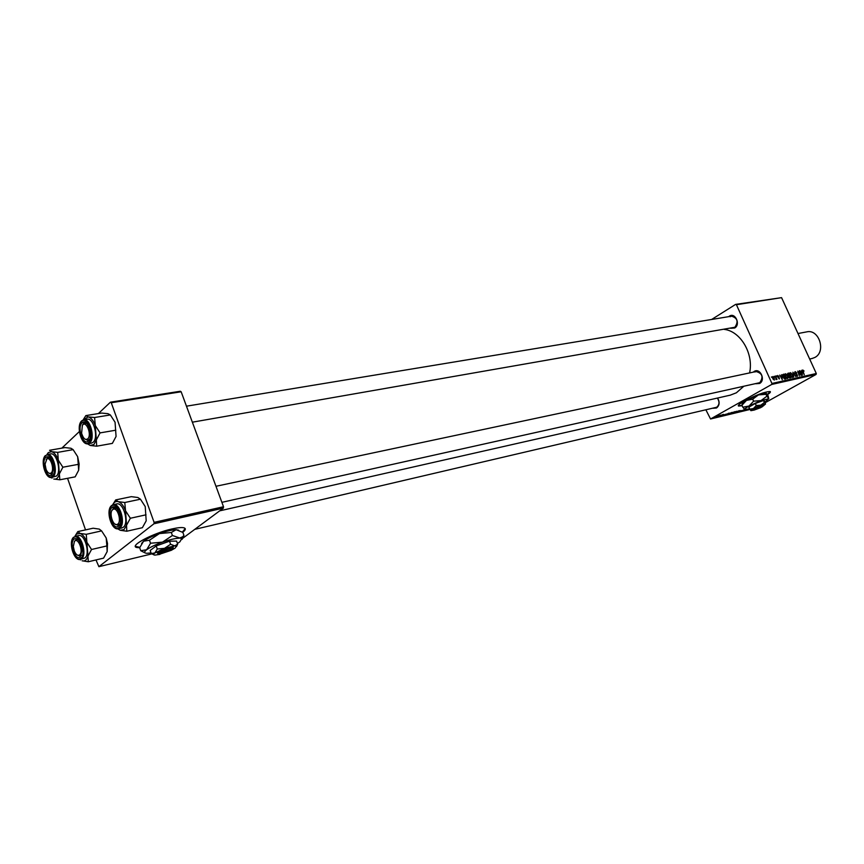 <?xml version="1.0" encoding="UTF-8"?>
<svg xmlns="http://www.w3.org/2000/svg" width="864" height="864" viewBox="0 0 864 864"><rect width="100%" height="100%" fill="white"/><g stroke="black" fill="none" stroke-linecap="round" stroke-linejoin="round"><path stroke-width="1.3" d="M182.736 532.332C185.728 529.967 186.116 528.455 183.902 527.796C181.688 527.267 177.725 527.645 172.033 528.93C153.058 533.056 128.444 546.156 136.901 547.517L139.687 547.733L143.564 541.22L149.472 540.216L159.43 533.574L171.32 532.483L176.137 529.708L182.855 532.408L183.924 535.378L182.596 536.836L179.204 538.186C175.23 538.337 169.657 539.654 162.497 542.138C155.347 544.73 150.055 547.279 146.61 549.774C143.878 551.934 143.953 553.1 146.858 553.295L151.049 552.928M135.421 546.35L139.806 547.333M767.448 394.675C770.018 392.969 770.926 391.921 770.148 391.532C764.932 391.684 756.216 394.924 744.001 401.242C739.39 403.898 737.575 405.497 738.547 406.058L742.154 405.713M767.286 394.448L770.31 391.63M753.257 372.146L754.218 371.412C760.201 367.556 765.914 380.236 759.629 383.454L755.795 383.746M221.886 502.33L759.758 382.687C763.636 376.996 762.415 373.291 756.086 371.542L754.952 371.984M717.584 398.034C719.928 402.138 719.572 405.464 716.526 408.002L712.973 408.262M194.767 529.351L716.677 407.246C719.485 404.816 719.712 401.771 717.368 398.077M728.719 316.645L729.389 316.138C735.242 312.109 740.858 324.594 734.713 327.996L730.642 328.288M192.359 422.183L734.864 327.262C738.623 321.71 737.521 318.017 731.538 316.181L730.134 316.721M743.591 386.456L736.387 392.785L730.253 395.161M776.423 375.818L776.974 376.434L776.423 375.818M774.306 376.283L774.857 376.898L774.306 376.283M785.646 373.734L787.568 375.516L787.676 378.518L785.57 376.726L785.344 373.907M781.607 374.684L782.298 379.674L779.771 375.084L780.764 376.272L781.823 376.034L781.607 374.684M787.957 373.291L789.134 373.032L790.744 377.784L789.545 377.968L788.67 377.006L787.709 373.432M792.904 372.211L795.841 376.65L793.346 372.838L793.724 377.114L792.904 372.211M803.941 370.829L803.833 371.38L803.066 370.505L803.11 371.444L804.254 374.76L802.775 371.39L802.807 369.976L803.682 370.98M799.308 370.807L801.209 375.44L798.282 371.79L799.351 375.862L797.742 371.142L800.68 374.792L799.308 370.807M711.644 319.464L735.61 304.398L781.574 297.648L736.43 304.722L771.93 383.476L816.296 373.507L816.059 374.447L771.692 384.458L771.93 383.476M781.574 297.648L816.296 373.507M801.684 370.278L802.397 375.181L799.902 370.667L800.874 371.833L801.9 371.606L801.684 370.278M795.247 371.628L796.856 372.989L795.474 372.168L795.226 373.075L797.44 375.008L797.321 376.369L795.722 375.268L796.954 375.872L797.148 375.106L794.945 373.183L794.912 371.822M790.549 372.654L792.461 374.436L792.58 377.428L790.484 375.635L790.258 372.827M779.026 376.456L777.935 375.894L777.762 376.51L779.382 377.914L779.274 379.004L777.47 376.607L777.751 375.462L778.745 376.607M783.346 374.306L784.22 374.112L785.83 378.886L784.685 379.069L783.194 377.374L782.87 374.576M772.87 376.531L774.23 377.73L774.338 380.095L772.837 378.864L772.643 376.661M775.516 376.024L777.006 379.447L776.455 378.788L776.023 379.598L775.516 376.024M771.401 376.92L771.952 377.546L771.401 376.92M728.352 413.878L732.002 412.398L728.352 413.878M726.224 414.061L722.606 415.746L726.224 414.061M739.422 410.897L741.096 410.54L737.24 412.193L739.422 410.897M734.152 412.97L739.325 410.605L734.152 412.97M733.309 412.69L736.949 411.21L733.309 412.69M716.688 416.21L717.584 415.832L716.688 416.21M765.32 402.635L816.059 374.447M705.931 409.914L710.543 418.986L771.692 384.458M710.543 418.986L749.855 409.493M732.002 412.711L735.134 411.61L732.046 412.819M745.556 409.698L742.91 410.854L744.93 409.644M744.757 409.568L739.832 411.599L744.682 409.514M723.74 414.342L720.619 415.897L723.74 414.342M728.73 413.176L725.015 415.13L728.73 413.176M716.245 416.642L719.075 415.498L716.245 416.642M719.615 415.508L720.511 415.13L719.615 415.508M720.23 415.53L717.887 416.567L720.23 415.53M721.742 414.99L722.639 414.623L721.742 414.99M98.377 413.575L110.43 402.181L180.317 391.252L181.159 391.781L111.262 402.732L154.094 522.353L223.506 506.747L223.366 508.118L153.965 523.768L154.094 522.353M181.159 391.781L223.506 506.747M95.99 559.937L98.896 566.676L153.965 523.768M98.896 566.676L151.837 553.889M181.937 538.877L223.366 508.118M67.554 478.31L85.525 529.891M61.841 448.135L79.369 431.557M111.262 402.732L110.43 402.181M724.27 329.389C740.599 331.214 753.905 353.819 749.585 372.924M736.43 304.722L735.61 304.398M731.3 413.521L732.542 412.873L731.3 413.521M733.007 412.636L734.357 411.934L733.007 412.636M734.216 412.711L736.42 411.448L734.216 412.711M743.483 410.508L745.384 409.698M745.049 409.676L743.515 410.584M724.194 415.022L725.641 414.331L724.194 415.022M726.332 414.72L729.4 413.122L726.332 414.72M729.27 413.899L731.473 412.646L729.27 413.899M716.256 416.891L718.621 415.692L716.256 416.891M800.777 372.244L801.9 371.606M802.202 373.637L801.986 372.179L801.166 372.362L802.202 373.637M791.726 377.287L792.99 376.574M792.59 376.272L792.148 374.479L790.7 373.226L790.819 375.613L792.202 376.931L792.59 376.272M791.651 377.233L792.202 376.931M787.547 373.939L789.134 373.032M790.247 377.298L789.75 375.818L789.059 375.991L788.962 376.92L790.247 377.298L789.286 377.838M789.156 377.73L789.728 377.417M789.556 375.257L789.016 373.658L788.152 373.874L788.076 374.868L789.556 375.257L788.519 375.851M787.558 374.209L788.152 373.874M780.656 376.693L781.823 376.034M782.114 378.097L781.898 376.618L781.045 376.812L782.114 378.097M782.708 374.976L784.22 374.112M785.333 378.4L784.102 374.738L783.443 374.911L783.518 377.33L785.333 378.4L784.361 378.94M786.823 378.389L788.098 377.665M787.698 377.363L787.255 375.57L785.797 374.306L785.905 376.704L787.298 378.022L787.698 377.363M786.748 378.335L787.298 378.022M774.036 379.706L773.053 376.963L773.161 378.799L774.101 379.685M738.256 405.691L742.036 405.454M182.39 532.105L185.177 528.552M46.926 454.572L48.276 452.606L51.635 451.678L49.583 450.284L64.94 447.584L70.967 448.265L73.116 449.636L57.704 452.38L51.635 451.678C54.313 452.542 56.527 455.371 58.298 460.156L57.704 452.38M45.781 457.369C48.179 455.728 50.414 457.358 52.499 462.251L53.654 468.277L51.84 474.844C47.12 479.736 40.835 461.527 45.781 457.369M52.477 473.688L51.419 474.25L52.477 473.688M50.058 458.039L48.2 457.564L46.138 459.67L47.509 457.834L50.058 458.039M51.656 477.446L56.419 476.053C61.765 471.884 56.527 452.131 50.544 453.913L47.228 454.507C53.19 452.725 58.439 472.511 53.104 476.68L51.656 477.446C45.36 479.239 40.111 460.372 45.349 455.566M73.116 449.636L77.641 456.635L78.268 464.357L62.878 467.219L58.298 460.156L59.357 473.893L62.878 467.219M78.268 464.357L78.667 470.243L75.168 476.852L59.832 479.79L59.357 473.893C58.277 477.889 56.419 479.606 53.784 479.023L59.832 479.79M52.034 478.127L51.289 477.5M77.641 456.635L79.132 463.946L78.667 470.243M48.676 473.04L51.419 474.25L48.676 473.04M46.818 459.022L45.058 464.162L46.051 469.303C47.477 472.608 49.064 473.904 50.803 473.17C55.026 471.053 50.814 456.149 46.818 459.022M74.434 541.393L73.321 546.545L74.336 551.059C76.162 555.034 78.03 556.222 79.942 554.612C83.646 550.681 77.825 536.771 74.434 541.393M81.302 555.325L80.06 556.157L77.198 555.012L80.06 556.157L81.302 555.325M74.239 541.652L76.302 539.384L78.268 539.816L76.302 539.384L74.239 541.652M74.866 536.425L76.54 534.049L80.039 533.39L77.825 531.598L75.114 535.918M74.088 539.071C76.561 537.635 78.872 539.406 81.011 544.396L82.145 549.482L80.276 556.945C75.352 561.427 68.926 542.808 74.088 539.071M80.395 559.386L84.856 558.014C90.612 554.159 84.769 533.455 78.538 535.583L75.233 536.317C81.454 534.19 87.296 554.936 81.551 558.792L80.395 559.386C73.84 561.535 67.986 541.674 73.678 537.16M101.596 530.896L106.186 537.959L106.866 545.94L91.53 549.493L86.897 542.344L86.249 534.319L101.596 530.896L99.295 529.114L93.128 528.217L77.825 531.598M86.249 534.319L80.039 533.39C82.804 534.46 85.093 537.451 86.897 542.344L87.934 556.114L91.53 549.493M106.866 545.94L107.168 551.599L103.583 558.133L88.301 561.762L87.934 556.114C86.778 560.002 84.845 561.546 82.102 560.768L88.301 561.762M80.514 559.904L79.963 559.462M106.186 537.959L107.503 543.467L107.168 551.599M88.085 438.534C91.94 433.976 85.925 419.99 82.393 425.25L81.605 433.285C83.376 438.858 85.536 440.608 88.085 438.534M82.987 424.138L84.672 422.993L86.897 423.662L84.672 422.993L82.318 425.347L82.987 424.138M89.672 439.074L87.847 440.413L84.78 438.988L87.847 440.413L89.672 439.074M85.849 415.595L101.552 413.068L107.924 413.672L110.333 414.947L94.597 417.506L88.171 416.88L85.849 415.595L83.333 419.569M83.138 419.936L88.171 416.88C91.044 417.69 93.42 420.574 95.288 425.531L96.336 439.916L93.928 444.496L90.277 445.478L96.682 446.191L96.336 439.916L100.062 432.896L95.288 425.531L94.597 417.506M88.441 440.953C83.311 446.245 76.669 427.367 82.037 422.831C87.124 417.366 93.906 436.482 88.441 440.953M91.4 443.167L93.139 442.271C98.885 437.778 93.539 417.442 87.091 419.234L83.765 419.774M110.333 414.947L115.063 422.226L116.068 436.46L112.352 443.394L96.682 446.191M115.787 430.196L100.062 432.896M115.063 422.226L116.068 436.46M84.035 422.032L83.462 423.608M90.277 445.478L87.426 443.804M117.374 524.329C122.137 522.342 117.623 506.563 113.098 509.36C108.389 511.412 112.838 527.018 117.374 524.329M113.789 508.086L116.726 508.486L114.361 507.87L112.018 510.419L113.789 508.086M120.01 523.843L118.152 525.377L114.923 524.027L118.152 525.377L120.01 523.843M115.7 499.921L131.328 496.66L137.862 497.513L140.454 499.208L124.772 502.513L118.195 501.638L115.7 499.921L112.73 504.684M112.644 504.868C113.983 502.124 115.83 501.044 118.195 501.638C121.176 502.675 123.628 505.732 125.539 510.808L126.544 525.215L124.016 529.578L120.215 530.28L126.781 531.23L126.544 525.215L130.367 518.26L125.539 510.808L124.772 502.513M118.508 526.133C113.152 530.982 106.358 511.661 111.964 507.578C117.288 502.535 124.222 522.115 118.508 526.133M121.792 528.001L123.217 527.31C129.416 523.13 123.401 501.768 116.662 503.95L113.346 504.652M140.454 499.208L145.228 506.574L146.189 520.83L142.387 527.699L126.781 531.23M146.027 514.814L130.367 518.26M145.228 506.574L146.189 520.83M113.638 506.92L113.162 508.302M120.215 530.28L117.752 528.833M812.02 358.517L814.849 357.458C826.427 351.734 819.072 328.709 806.706 331.884L797.99 333.526M763.376 405.302L763.495 405C762.275 404.849 759.532 405.81 755.276 407.894L754.207 408.478L754.963 409.018L760.925 407.257M754.963 409.018L753.937 410.152L760.871 407.592M754.24 408.467L753.008 409.795L753.754 410.087M763.344 400.529L764.705 401.263L765.515 404.071L763.344 400.529L755.33 403.488L748.742 407.171L750.87 410.67L753.818 410.13M764.262 402.57L760.763 405.173L756.248 405.54L755.33 403.488M756.248 405.54L753.44 408.499L749.65 409.201M765.04 402.008L768.679 398.779L761.011 400.594L749.012 406.048C745.6 407.992 744.206 409.18 744.844 409.612L749.477 408.812M765.85 394.33L766.13 393.131L768.053 395.582L768.798 398.822L765.85 394.33L758.462 394.902L752.706 399.179L753.602 401.177L749.012 406.048L742.824 407.225L741.938 405.227L746.485 400.367L752.706 399.179M766.757 396.328L761.011 400.594L753.602 401.177M742.824 407.225L744.844 409.612M766.055 393.098L758.462 394.902L746.485 400.367C743.386 402.138 741.96 403.304 742.198 403.866L741.938 405.227M763.128 406.058L765.439 404.05L760.763 405.173L753.44 408.499L750.87 410.67M756 408.445L763.128 405.95L761.908 407.02L756 408.445L755.276 407.894M172.886 548.381L173.254 547.333C169.614 547.052 164.603 548.575 158.209 551.923L157.194 552.647L158.555 553.392L171.612 549.763M158.555 553.392L159.019 554.418L171.353 550.292M157.259 552.636L158.155 554.029M176.504 546.599L177.66 544.126L174.755 545.886L170.597 544.277L169.495 541.199L156.19 545.929L150.174 550.465L151.265 553.532L153.814 554.818M177.66 544.126L176.569 541.08L169.495 541.199M170.597 544.277L164.56 548.327L157.291 549.007L156.19 545.929M157.291 549.007L154.872 552.971L151.265 553.532M177.412 543.434L179.896 541.825L181.721 538.661L172.411 535.496L171.32 532.483M172.411 535.496L162.497 542.138L150.552 543.24L149.472 540.216M150.552 543.24L146.61 549.774L140.746 550.714L139.676 547.722M140.746 550.714L144.914 552.82M182.045 539.417L183.924 535.378M178.61 530.161L176.137 529.708C172.152 529.816 166.579 531.101 159.43 533.574C152.28 536.155 146.999 538.704 143.564 541.22L141.61 543.456M171.374 550.26L175.208 548.057L176.31 546.145L174.755 545.886L164.56 548.327L154.872 552.971C153.187 554.278 153.22 554.99 154.98 555.098L159.926 554.375M159.505 552.69C165.1 549.785 169.463 548.467 172.595 548.716L172.314 549.59L159.505 552.69L158.209 551.923M784.242 378.853L784.879 378.497M45.317 456.008C39.604 460.814 46.861 481.842 52.315 476.204C58.136 471.474 50.728 450.155 45.317 456.008M73.613 537.678C67.651 542.009 75.071 563.512 80.762 558.338C86.843 554.094 79.261 532.278 73.613 537.678M81.929 420.725L83.7 419.785C90.137 417.992 95.483 438.361 89.748 442.876L88.074 443.75L91.465 443.156M88.938 442.368C95.256 437.206 87.426 415.087 81.54 421.427C75.352 426.665 83.02 448.459 88.938 442.368M111.834 505.397L113.281 504.662C120.01 502.481 126.025 523.886 119.837 528.066L118.487 528.736L121.867 527.98M119.027 527.58C125.626 522.936 117.601 500.299 111.456 506.142C104.987 510.872 112.828 533.174 119.027 527.58M730.534 395.096L219.683 510.851M795.355 372.211L794.75 372.546M792.299 376.898L791.672 377.244M783.443 374.911L782.676 375.343M787.396 377.989L786.758 378.346M79.132 463.946L78.354 464.594M84.672 422.993L85.946 422.788M186.462 406.188L733.536 315.857M83.7 419.785L81.756 420.779M81.572 420.962C75.946 426.092 81.324 445.554 88.074 443.75M756.14 371.531L215.968 486.281M113.281 504.662L111.694 505.451M111.521 505.602C105.397 510.419 111.434 530.96 118.487 528.736M809.665 359.014L812.138 358.495M763.128 405.95L763.495 405M181.721 538.661L182.596 536.836M176.31 546.145L176.85 545.022M172.595 548.716L173.254 547.333"/></g></svg>
